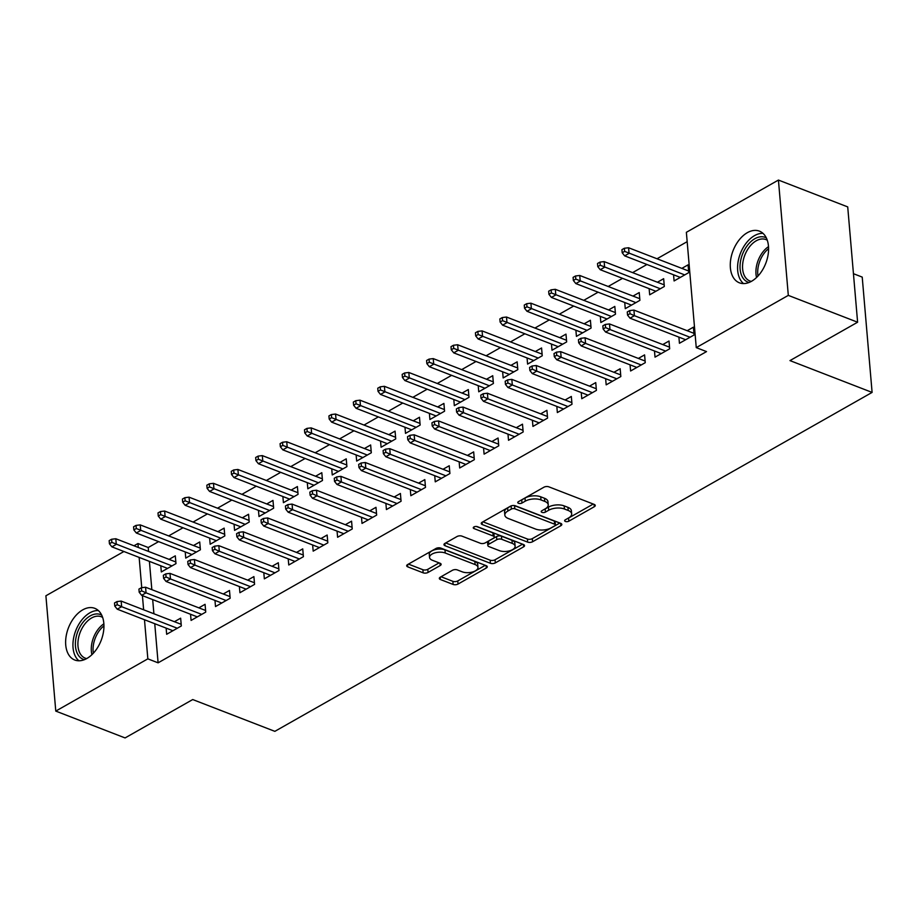 <?xml version="1.0" encoding="UTF-8"?>
<svg xmlns="http://www.w3.org/2000/svg" width="918" height="918" viewBox="0 0 918 918"><rect width="100%" height="100%" fill="white"/><g stroke="black" fill="none" stroke-linecap="round" stroke-linejoin="round"><path stroke-width="1.38" d="M565.385 521.447A2.444 1.159 175.1 0 0 568.827 521.183L594.302 506.725A3.488 1.652 175.1 0 0 595.254 505.451A3.488 1.652 175.1 0 0 594.175 504.395L548.826 486.827A3.488 1.652 175.1 0 0 543.915 487.217L518.452 501.664A2.444 1.159 175.1 0 0 517.775 502.559A2.444 1.159 175.1 0 0 518.532 503.305A2.444 1.159 175.1 0 0 521.975 503.03L525.268 501.159A11.154 5.29 175.1 0 1 541 499.931L544.776 501.4A11.154 5.29 175.1 0 1 548.23 504.797A11.154 5.29 175.1 0 1 545.166 508.87L541.872 510.741A2.444 1.159 175.1 0 0 541.207 511.636A2.444 1.159 175.1 0 0 541.964 512.37A2.444 1.159 175.1 0 0 545.407 512.106L548.7 510.236A11.154 5.29 175.1 0 1 564.432 509.008L568.208 510.465A11.154 5.29 175.1 0 1 571.662 513.862A11.154 5.29 175.1 0 1 568.598 517.947L565.304 519.817A2.444 1.159 175.1 0 0 564.639 520.701A2.444 1.159 175.1 0 0 565.385 521.447M567.898 518.349A2.444 1.159 175.1 0 0 568.563 518.062L593.269 504.039M521.034 500.195A2.444 1.159 175.1 0 0 521.711 499.92L525.004 498.049L525.268 501.159M544.466 509.272A2.444 1.159 175.1 0 0 545.131 508.985L548.436 507.115L548.7 510.236M82.7 609.873A27.712 17.522 111.2 0 1 94.795 608.336A27.712 17.522 111.2 0 1 103.482 631.813A27.712 17.522 111.2 0 1 86.866 658.481A27.712 17.522 111.2 0 1 74.771 660.019A27.712 17.522 111.2 0 1 66.085 636.541A27.712 17.522 111.2 0 1 82.7 609.873M747.344 232.679A27.712 17.522 111.2 0 1 759.438 231.152A27.712 17.522 111.2 0 1 768.125 254.619A27.712 17.522 111.2 0 1 751.509 281.298A27.712 17.522 111.2 0 1 739.426 282.824A27.712 17.522 111.2 0 1 730.728 259.358A27.712 17.522 111.2 0 1 747.344 232.679M440.284 577.17A3.488 1.652 175.1 0 0 439.32 578.443A3.488 1.652 175.1 0 0 440.399 579.51L453.125 584.433A3.488 1.652 175.1 0 0 458.036 584.055L486.322 568.001A3.488 1.652 175.1 0 0 487.274 566.727A3.488 1.652 175.1 0 0 486.196 565.672L440.858 548.103A3.488 1.652 175.1 0 0 435.935 548.494L407.661 564.536A3.488 1.652 175.1 0 0 406.697 565.809A3.488 1.652 175.1 0 0 407.776 566.876L423.152 572.832A3.488 1.652 175.1 0 0 428.063 572.442L440.17 565.568A3.488 1.652 175.1 0 0 441.122 564.306A3.488 1.652 175.1 0 0 440.043 563.239L432.424 560.29A9.329 4.418 175.1 0 1 429.544 557.444A9.329 4.418 175.1 0 1 434.994 552.865A9.329 4.418 175.1 0 1 445.241 553.015L475.099 564.57A9.329 4.418 175.1 0 1 477.98 567.416A9.329 4.418 175.1 0 1 472.529 571.994A9.329 4.418 175.1 0 1 462.282 571.845L457.302 569.917A3.488 1.652 175.1 0 0 452.39 570.308L440.284 577.17M154.752 623.712L158.103 662.83L706.527 351.594L696.257 347.624L686.366 232.311L778.43 180.066L788.31 295.378L696.257 347.624M158.103 662.83L147.844 658.849L55.78 711.094L45.9 595.782L123.919 551.511M778.43 180.066L847.716 206.906L857.607 322.218L789.973 360.602L872.1 392.411L274.849 731.348L192.723 699.55L125.078 737.934L55.78 711.094M857.607 322.218L788.31 295.378M527.666 542.136A3.488 1.652 175.1 0 0 532.578 541.746L560.864 525.704A3.488 1.652 175.1 0 0 561.816 524.43A3.488 1.652 175.1 0 0 560.737 523.363L515.388 505.807A3.488 1.652 175.1 0 0 510.477 506.185L482.191 522.239A3.488 1.652 175.1 0 0 481.239 523.512A3.488 1.652 175.1 0 0 482.317 524.58L527.666 542.136L527.402 539.015A3.488 1.652 175.1 0 0 532.314 538.636L559.831 523.019M523.593 546.853L495.307 562.906A3.488 1.652 175.1 0 1 490.396 563.285L445.046 545.728A3.488 1.652 175.1 0 1 443.968 544.661A3.488 1.652 175.1 0 1 444.932 543.387L457.026 536.525A3.488 1.652 175.1 0 1 461.949 536.135L480.332 543.261A3.488 1.652 175.1 0 0 485.255 542.871L493.276 538.315A3.488 1.652 175.1 0 0 494.24 537.041A3.488 1.652 175.1 0 0 493.161 535.986L474.009 528.573A2.444 1.159 175.1 0 1 473.263 527.827A2.444 1.159 175.1 0 1 474.686 526.622A2.444 1.159 175.1 0 1 477.371 526.668L523.467 544.512A3.488 1.652 175.1 0 1 524.545 545.579A3.488 1.652 175.1 0 1 523.593 546.853L523.386 544.489M872.1 392.411L862.22 277.098L853.453 273.702M190.554 614.268L191.082 620.419L205.735 612.099L205.07 604.308L198.839 607.854M185.218 551.936L185.746 558.087L200.388 549.779L199.722 541.987L193.491 545.521M239.391 586.545L239.919 592.707L254.573 584.387L253.907 576.596L247.676 580.13M234.044 524.224L234.572 530.375L249.226 522.055L248.56 514.264L242.329 517.809M288.229 558.832L288.757 564.995L303.41 556.675L302.733 548.884L296.503 552.418M282.882 496.5L283.41 502.662L298.063 494.343L297.398 486.551L291.167 490.086M337.067 531.12L337.594 537.271L352.237 528.963L351.571 521.172L345.34 524.706M331.719 468.788L332.247 474.95L346.901 466.631L346.235 458.839L339.993 462.374M385.893 503.408L386.421 509.559L401.074 501.251L400.409 493.459L394.178 496.994M380.557 441.076L381.085 447.227L395.727 438.919L395.061 431.127L388.83 434.662M434.73 475.696L435.258 481.847L449.912 473.539L449.246 465.747L443.015 469.282M429.394 413.364L429.922 419.515L444.564 411.207L443.899 403.415L437.668 406.949M483.568 447.984L484.096 454.135L498.749 445.815L498.072 438.024L491.841 441.569M478.221 385.652L478.748 391.802L493.402 383.483L492.736 375.703L486.506 379.237M532.406 420.26L532.933 426.422L547.576 418.103L546.91 410.312L540.679 413.846M527.058 357.94L527.586 364.09L542.24 355.771L541.574 347.979L535.332 351.525M581.243 392.548L581.771 398.71L596.413 390.391L595.748 382.599L589.517 386.134M575.896 330.216L576.424 336.378L591.077 328.059L590.4 320.267L584.169 323.802M630.069 364.836L630.597 370.987L645.251 362.679L644.585 354.887L638.354 358.422M624.733 302.504L625.261 308.666L639.903 300.347L639.238 292.555L633.007 296.089M678.907 337.124L679.435 343.275L694.088 334.967L693.423 327.175L687.18 330.709M673.56 274.792L674.087 280.942L688.741 272.635L688.075 264.843L681.845 268.377M158.596 541.631L148.223 547.518L148.555 551.431M149.404 561.38L151.837 589.643M152.686 599.592L153.903 613.763M687.169 241.663L657.024 258.773M646.949 264.487L632.605 272.623M622.53 278.338L608.186 286.485M598.111 292.199L583.768 300.335M573.693 306.061L559.36 314.197M549.285 319.912L534.942 328.047M524.866 333.773L510.523 341.909M500.448 347.624L486.104 355.771M476.029 361.485L461.685 369.621M451.61 375.347L437.266 383.483M427.191 389.198L412.848 397.333M402.772 403.059L388.429 411.195M378.354 416.91L364.01 425.057M353.935 430.771L339.603 438.907M329.528 444.622L315.184 452.769M305.109 458.484L290.765 466.619M280.69 472.345L266.346 480.481M256.271 486.196L241.927 494.343M231.852 500.058L217.509 508.193M207.434 513.908L193.09 522.055M183.015 527.77L168.671 535.905M649.152 288.654L649.669 294.804L664.322 286.485L663.657 278.693L657.426 282.239M654.488 350.974L655.016 357.136L669.67 348.817L669.004 341.026L662.773 344.56M600.315 316.366L600.842 322.516L615.485 314.208L614.819 306.417L608.588 309.951M605.65 378.698L606.178 384.849L620.832 376.529L620.166 368.738L613.935 372.283M551.477 344.078L552.005 350.228L566.658 341.921L565.981 334.129L559.75 337.663M556.824 406.41L557.352 412.561L571.994 404.253L571.329 396.461L565.098 399.996M502.639 371.79L503.167 377.941L517.821 369.633L517.155 361.841L510.924 365.375M507.987 434.122L508.515 440.273L523.168 431.965L522.491 424.173L516.26 427.708M453.802 399.502L454.33 405.664L468.983 397.345L468.318 389.553L462.087 393.088M459.149 461.834L459.677 467.985L474.331 459.677L473.665 451.885L467.423 455.42M404.976 427.214L405.504 433.376L420.146 425.057L419.48 417.265L413.249 420.8M410.312 489.546L410.839 495.709L425.493 487.389L424.827 479.598L418.597 483.132M356.138 454.938L356.666 461.088L371.32 452.769L370.642 444.978L364.412 448.523M361.485 517.259L362.013 523.421L376.655 515.101L375.99 507.31L369.759 510.856M307.3 482.65L307.828 488.801L322.482 480.493L321.816 472.701L315.585 476.235M312.648 544.982L313.176 551.133L327.829 542.813L327.152 535.022L320.921 538.568M258.463 510.362L258.991 516.513L273.644 508.205L272.979 500.413L266.748 503.948M263.81 572.694L264.338 578.845L278.992 570.537L278.326 562.745L272.084 566.28M209.637 538.074L210.165 544.236L224.807 535.917L224.141 528.125L217.91 531.66M214.973 600.406L215.501 606.557L230.154 598.249L229.489 590.458L223.258 593.992M160.799 565.786L161.327 571.948L175.981 563.629L175.304 555.838L169.073 559.372M166.135 628.119L166.663 634.281L181.316 625.961L180.651 618.17L174.42 621.704M133.994 545.785L137.952 543.536L138.285 547.449M139.146 557.41L141.739 587.692M142.416 595.621L143.633 609.781M144.482 619.73L147.844 658.849M148.223 547.518L137.952 543.536M571.662 513.862L571.386 510.752A11.154 5.29 175.1 0 0 567.944 507.356L568.208 510.465M548.436 507.115A11.154 5.29 175.1 0 1 564.157 505.887L567.944 507.356M548.23 504.797L547.954 501.676A11.154 5.29 175.1 0 0 544.512 498.279L544.776 501.4M525.004 498.049A11.154 5.29 175.1 0 1 540.736 496.81L544.512 498.279M482.96 521.814L527.402 539.015M554.702 525.83A2.444 1.159 175.1 0 0 555.367 524.935A2.444 1.159 175.1 0 0 554.61 524.201L514.814 508.779A2.444 1.159 175.1 0 0 511.372 509.054L507.895 511.028A11.154 5.29 175.1 0 0 504.831 515.101A11.154 5.29 175.1 0 0 508.285 518.498L535.492 529.032A11.154 5.29 175.1 0 0 551.225 527.804L554.702 525.83M555.367 524.935L555.103 521.826A2.444 1.159 175.1 0 0 554.346 521.08L554.61 524.201M513.954 505.508A2.444 1.159 175.1 0 1 514.539 505.669L554.346 521.08M511.315 505.829A2.444 1.159 175.1 0 0 511.096 505.933L511.372 509.054M504.831 515.101L504.567 511.98A11.154 5.29 175.1 0 1 507.62 507.906L511.096 505.933M522.572 544.167L495.043 559.785L495.307 562.906M445.689 542.963L490.132 560.175A3.488 1.652 175.1 0 0 495.043 559.785M494.24 537.041L493.964 533.932A3.488 1.652 175.1 0 0 492.897 532.865L476.339 526.45M499.415 550.651A9.329 4.418 175.1 0 0 509.674 550.8A9.329 4.418 175.1 0 0 515.124 546.21A9.329 4.418 175.1 0 0 512.244 543.376L501.721 539.302A3.488 1.652 175.1 0 0 496.81 539.681L488.778 544.236A3.488 1.652 175.1 0 0 487.825 545.51A3.488 1.652 175.1 0 0 488.904 546.577L499.415 550.651M515.124 546.21L514.86 543.1A9.329 4.418 175.1 0 0 511.98 540.254L512.244 543.376M487.825 545.51L487.561 542.4A3.488 1.652 175.1 0 1 488.514 541.127L496.546 536.571A3.488 1.652 175.1 0 1 501.457 536.181L511.98 540.254M477.98 567.416L477.716 564.295A9.329 4.418 175.1 0 0 474.836 561.449L475.099 564.57M429.544 557.444L429.268 554.334A9.329 4.418 175.1 0 1 434.73 549.744A9.329 4.418 175.1 0 1 444.978 549.893L474.836 561.449M408.418 564.111L422.877 569.711A3.488 1.652 175.1 0 0 427.799 569.321L439.137 562.883M441.042 576.745L452.861 581.323A3.488 1.652 175.1 0 0 457.772 580.933L485.301 565.316M624.366 248.262L621.934 249.65L622.197 252.76L624.642 251.371L624.366 248.262L628.578 247.757L629.06 253.357L624.665 255.858L680.318 277.408M624.642 251.371L684.725 274.918M628.578 247.757L688.603 270.994M624.665 255.858L622.197 252.76M693.951 333.326L633.925 310.077L634.407 315.689L690.061 337.25M629.977 313.704L629.714 310.594L627.269 311.971L627.545 315.092L629.977 313.704L634.407 315.689L630.012 318.19L685.666 339.74M633.925 310.077L629.714 310.594M627.545 315.092L630.012 318.19M599.959 262.112L597.515 263.5L597.779 266.622L600.223 265.233L599.959 262.112L604.159 261.607L604.641 267.218L600.246 269.708L655.911 291.27M600.223 265.233L660.306 288.768M604.159 261.607L664.184 284.855M600.246 269.708L597.779 266.622M575.54 275.974L573.096 277.362L573.36 280.472L575.804 279.095L575.54 275.974L579.74 275.469L580.222 281.08L575.827 283.57L631.492 305.12M575.804 279.095L635.887 302.63M579.74 275.469L639.766 298.706M575.827 283.57L573.36 280.472M669.532 347.188L609.506 323.939L609.988 329.551L665.642 351.101M605.57 327.565L605.295 324.444L602.851 325.833L603.126 328.954L605.57 327.565L609.988 329.551L605.593 332.041L661.247 353.602M609.506 323.939L605.295 324.444M603.126 328.954L605.593 332.041M645.113 361.038L585.087 337.801L585.569 343.401L641.223 364.962M581.151 341.416L580.876 338.306L578.443 339.694L578.707 342.804L581.151 341.416L585.569 343.401L581.174 345.902L636.828 367.452M585.087 337.801L580.876 338.306M578.707 342.804L581.174 345.902M749.054 282.48A23.983 15.158 111.2 0 1 741.434 257.35A23.983 15.158 111.2 0 1 766.323 237.888M767.276 240.229A22.204 14.034 -68.8 0 0 765.91 239.564A22.204 14.034 -68.8 0 0 743.844 258.027A22.204 14.034 -68.8 0 0 749.88 280.977A22.204 14.034 -68.8 0 0 751.326 281.401M762.984 233.356A27.529 17.408 -68.8 0 0 739.185 256.994A27.529 17.408 -68.8 0 0 743.534 283.593M84.41 659.675A23.983 15.158 111.2 0 1 76.791 634.545A23.983 15.158 111.2 0 1 101.68 615.071M102.632 617.412A22.204 14.034 -68.8 0 0 101.267 616.747A22.204 14.034 -68.8 0 0 79.2 635.222A22.204 14.034 -68.8 0 0 85.236 658.16A22.204 14.034 -68.8 0 0 86.682 658.585M98.341 610.539A27.529 17.408 -68.8 0 0 74.542 634.189A27.529 17.408 -68.8 0 0 78.891 660.776M551.121 289.836L548.677 291.213L548.941 294.334L551.385 292.945L551.121 289.836L555.321 289.319L555.803 294.93L551.408 297.432L607.073 318.982M551.385 292.945L611.468 316.492M555.321 289.319L615.347 312.568M551.408 297.432L548.941 294.334M526.702 303.686L524.258 305.074L524.522 308.196L526.966 306.807L526.702 303.686L530.902 303.181L531.384 308.792L526.989 311.282L582.655 332.832M526.966 306.807L587.05 330.342M530.902 303.181L590.928 326.429M526.989 311.282L524.522 308.196M620.694 374.9L560.668 351.651L561.15 357.263L616.816 378.813M556.733 355.277L556.457 352.156L554.024 353.545L554.288 356.666L556.733 355.277L561.15 357.263L556.756 359.753L612.421 381.314M560.668 351.651L556.457 352.156M554.288 356.666L556.756 359.753M596.275 388.75L536.25 365.513L536.732 371.124L592.397 392.674M532.314 369.139L532.05 366.018L529.606 367.407L529.87 370.516L532.314 369.139L536.732 371.124L532.337 373.615L588.002 395.165M536.25 365.513L532.05 366.018M529.87 370.516L532.337 373.615M502.284 317.548L499.84 318.936L500.115 322.046L502.548 320.657L502.284 317.548L506.495 317.031L506.977 322.643L502.582 325.144L558.236 346.694M502.548 320.657L562.631 344.204M506.495 317.031L566.509 340.28M502.582 325.144L500.115 322.046M571.857 402.612L511.831 379.363L512.313 384.975L567.978 406.536M507.895 382.99L507.631 379.88L505.187 381.257L505.451 384.378L507.895 382.99L512.313 384.975L507.918 387.476L563.583 409.026M511.831 379.363L507.631 379.88M505.451 384.378L507.918 387.476M477.865 331.398L475.421 332.786L475.696 335.908L478.129 334.519L477.865 331.398L482.076 330.893L482.558 336.504L478.163 338.994L533.817 360.556M478.129 334.519L538.212 358.054M482.076 330.893L542.102 354.141M478.163 338.994L475.696 335.908M547.438 416.474L487.412 393.225L487.894 398.837L543.559 420.387M483.476 396.851L483.212 393.73L480.768 395.119L481.032 398.24L483.476 396.851L487.894 398.837L483.499 401.327L539.164 422.877M487.412 393.225L483.212 393.73M481.032 398.24L483.499 401.327M453.446 345.26L451.002 346.648L451.277 349.758L453.721 348.381L453.446 345.26L457.657 344.755L458.139 350.355L453.744 352.856L509.398 374.406M453.721 348.381L513.793 371.916M457.657 344.755L517.683 367.992M453.744 352.856L451.277 349.758M523.019 430.324L463.005 407.076L463.475 412.687L519.14 434.248M459.057 410.702L458.793 407.592L456.349 408.98L456.613 412.09L459.057 410.702L463.475 412.687L459.08 415.188L514.746 436.738M463.005 407.076L458.793 407.592M456.613 412.09L459.08 415.188M429.027 359.122L426.595 360.499L426.859 363.62L429.303 362.231L429.027 359.122L433.239 358.605L433.721 364.216L429.326 366.707L484.979 388.268M429.303 362.231L489.374 385.767M433.239 358.605L493.264 381.854M429.326 366.707L426.859 363.62M498.6 444.186L438.586 420.937L439.068 426.549L494.722 448.099M434.639 424.564L434.375 421.442L431.93 422.831L432.206 425.952L434.639 424.564L439.068 426.549L434.673 429.039L490.327 450.6M438.586 420.937L434.375 421.442M432.206 425.952L434.673 429.039M404.62 372.972L402.176 374.36L402.44 377.482L404.884 376.093L404.62 372.972L408.82 372.467L409.302 378.078L404.907 380.568L460.572 402.118M404.884 376.093L464.967 399.628M408.82 372.467L468.846 395.704M404.907 380.568L402.44 377.482M474.193 458.036L414.167 434.799L414.649 440.411L470.303 461.961M410.22 438.425L409.956 435.304L407.512 436.693L407.787 439.802L410.22 438.425L414.649 440.411L410.254 442.901L465.908 464.451M414.167 434.799L409.956 435.304M407.787 439.802L410.254 442.901M380.201 386.834L377.757 388.211L378.021 391.332L380.465 389.943L380.201 386.834L384.401 386.317L384.883 391.929L380.488 394.43L436.153 415.98M380.465 389.943L440.548 413.49M384.401 386.317L444.427 409.566M380.488 394.43L378.021 391.332M449.774 471.898L389.748 448.65L390.23 454.261L445.884 475.811M385.812 452.276L385.537 449.166L383.104 450.543L383.368 453.664L385.812 452.276L390.23 454.261L385.835 456.751L441.489 478.312M389.748 448.65L385.537 449.166M383.368 453.664L385.835 456.751M355.782 400.684L353.338 402.073L353.602 405.194L356.046 403.805L355.782 400.684L359.982 400.179L360.464 405.79L356.069 408.281L411.734 429.842M356.046 403.805L416.129 427.34M359.982 400.179L420.008 423.428M356.069 408.281L353.602 405.194M425.355 485.748L365.33 462.511L365.812 468.123L421.465 489.673M361.394 466.137L361.118 463.016L358.686 464.405L358.949 467.526L361.394 466.137L365.812 468.123L361.417 470.613L417.07 492.163M365.33 462.511L361.118 463.016M358.949 467.526L361.417 470.613M331.364 414.546L328.919 415.934L329.183 419.044L331.627 417.667L331.364 414.546L335.563 414.041L336.045 419.641L331.65 422.142L387.316 443.692M331.627 417.667L391.711 441.202M335.563 414.041L395.589 437.278M331.65 422.142L329.183 419.044M400.936 499.61L340.911 476.362L341.393 481.973L397.058 503.534M336.975 479.988L336.711 476.878L334.267 478.267L334.531 481.376L336.975 479.988L341.393 481.973L336.998 484.474L392.663 506.025M340.911 476.362L336.711 476.878M334.531 481.376L336.998 484.474M306.945 428.396L304.501 429.785L304.765 432.906L307.209 431.517L306.945 428.396L311.156 427.891L311.627 433.503L307.232 435.993L362.897 457.554M307.209 431.517L367.292 455.053M311.156 427.891L371.17 451.14M307.232 435.993L304.765 432.906M376.518 513.472L316.492 490.223L316.974 495.835L372.639 517.385M312.556 493.85L312.292 490.728L309.848 492.117L310.112 495.238L312.556 493.85L316.974 495.835L312.579 498.325L368.244 519.886M316.492 490.223L312.292 490.728M310.112 495.238L312.579 498.325M282.526 442.258L280.082 443.646L280.357 446.756L282.79 445.379L282.526 442.258L286.737 441.753L287.219 447.364L282.824 449.854L338.478 471.404M282.79 445.379L342.873 468.914M286.737 441.753L346.752 464.99M282.824 449.854L280.357 446.756M352.099 527.322L292.073 504.085L292.555 509.685L348.22 531.247M288.137 507.711L287.873 504.59L285.429 505.979L285.693 509.088L288.137 507.711L292.555 509.685L288.16 512.187L343.825 533.737M292.073 504.085L287.873 504.59M285.693 509.088L288.16 512.187M258.107 456.12L255.663 457.497L255.938 460.618L258.371 459.229L258.107 456.12L262.318 455.603L262.8 461.215L258.406 463.716L314.059 485.266M258.371 459.229L318.454 482.776M262.318 455.603L322.344 478.852M258.406 463.716L255.938 460.618M327.68 541.184L267.654 517.936L268.136 523.547L323.802 545.097M263.718 521.562L263.455 518.452L261.01 519.829L261.274 522.95L263.718 521.562L268.136 523.547L263.741 526.037L319.407 547.598M267.654 517.936L263.455 518.452M261.274 522.95L263.741 526.037M233.688 469.97L231.256 471.359L231.52 474.48L233.964 473.091L233.688 469.97L237.9 469.465L238.382 475.076L233.987 477.567L289.64 499.128M233.964 473.091L294.035 496.627M237.9 469.465L297.925 492.714M233.987 477.567L231.52 474.48M303.261 555.034L243.247 531.797L243.718 537.409L299.383 558.959M239.3 535.423L239.036 532.302L236.592 533.691L236.855 536.8L239.3 535.423L243.718 537.409L239.323 539.899L294.988 561.449M243.247 531.797L239.036 532.302M236.855 536.8L239.323 539.899M209.27 483.832L206.837 485.22L207.101 488.33L209.545 486.942L209.27 483.832L213.481 483.327L213.963 488.927L209.568 491.428L265.222 512.978M209.545 486.942L269.617 510.488M213.481 483.327L273.507 506.564M209.568 491.428L207.101 488.33M278.854 568.896L218.828 545.648L219.31 551.259L274.964 572.821M214.881 549.274L214.617 546.164L212.173 547.541L212.448 550.662L214.881 549.274L219.31 551.259L214.915 553.761L270.569 575.311M218.828 545.648L214.617 546.164M212.448 550.662L214.915 553.761M184.862 497.682L182.418 499.071L182.682 502.192L185.126 500.803L184.862 497.682L189.062 497.177L189.544 502.789L185.149 505.279L240.814 526.84M185.126 500.803L245.209 524.339M189.062 497.177L249.088 520.426M185.149 505.279L182.682 502.192M254.435 582.758L194.409 559.51L194.891 565.121L250.545 586.671M190.462 563.136L190.198 560.014L187.754 561.403L188.029 564.524L190.462 563.136L194.891 565.121L190.496 567.611L246.15 589.172M194.409 559.51L190.198 560.014M188.029 564.524L190.496 567.611M160.443 511.544L157.999 512.933L158.263 516.042L160.707 514.665L160.443 511.544L164.643 511.039L165.125 516.65L160.73 519.14L216.396 540.691M160.707 514.665L220.79 538.2M164.643 511.039L224.669 534.276M160.73 519.14L158.263 516.042M230.016 596.608L169.991 573.371L170.473 578.971L226.126 600.533M166.055 576.986L165.779 573.876L163.347 575.265L163.611 578.374L166.055 576.986L170.473 578.971L166.078 581.473L221.731 603.023M169.991 573.371L165.779 573.876M163.611 578.374L166.078 581.473M136.025 525.406L133.58 526.783L133.844 529.904L136.289 528.516L136.025 525.406L140.225 524.889L140.706 530.501L136.312 532.991L191.977 554.552M136.289 528.516L196.372 552.062M140.225 524.889L200.25 548.138M136.312 532.991L133.844 529.904M205.598 610.47L145.572 587.222L146.054 592.833L201.708 614.383M141.636 590.848L141.361 587.727L138.928 589.115L139.192 592.236L141.636 590.848L146.054 592.833L141.659 595.323L197.313 616.885M145.572 587.222L141.361 587.727M139.192 592.236L141.659 595.323M111.606 539.256L109.162 540.645L109.426 543.766L111.87 542.377L111.606 539.256L115.806 538.751L116.288 544.363L111.893 546.853L167.558 568.403M111.87 542.377L171.953 565.913M115.806 538.751L175.831 561.988M111.893 546.853L109.426 543.766M181.179 624.32L121.153 601.083L121.635 606.695L177.3 628.245M117.217 604.71L116.953 601.588L114.509 602.977L114.773 606.087L117.217 604.71L121.635 606.695L117.24 609.185L172.905 630.735M121.153 601.083L116.953 601.588M114.773 606.087L117.24 609.185M568.563 518.062L568.827 521.183M521.711 499.92L521.975 503.03M545.131 508.985L545.407 512.106M564.157 505.887L564.432 509.008M540.736 496.81L541 499.931M594.095 504.361L594.302 506.725M482.122 522.285L482.317 524.58M560.657 523.329L560.864 525.704M532.314 538.636L532.578 541.746M514.539 505.669L514.814 508.779M507.62 507.906L507.895 511.028M490.132 560.175L490.396 563.285M444.851 543.433L445.046 545.728M492.897 532.865L493.161 535.986M473.872 526.966L474.009 528.573M501.457 536.181L501.721 539.302M496.546 536.571L496.81 539.681M488.514 541.127L488.778 544.236M444.978 549.893L445.241 553.015M439.963 563.204L440.17 565.568M427.799 569.321L428.063 572.442M422.877 569.711L423.152 572.832M407.581 564.581L407.776 566.876M486.115 565.637L486.322 568.001M457.772 580.933L458.036 584.055M452.861 581.323L453.125 584.433M440.204 577.215L440.399 579.51M756.558 277.488A22.204 14.034 111.2 0 1 757.212 263.202A22.204 14.034 111.2 0 1 768.504 246.644M768.584 248.675A21.47 13.575 -68.8 0 0 758.945 263.776A21.47 13.575 -68.8 0 0 757.993 276.031M91.915 654.683A22.204 14.034 111.2 0 1 92.569 640.397A22.204 14.034 111.2 0 1 103.86 623.827M103.941 625.869A21.47 13.575 -68.8 0 0 94.302 640.959A21.47 13.575 -68.8 0 0 93.349 653.226"/></g></svg>
